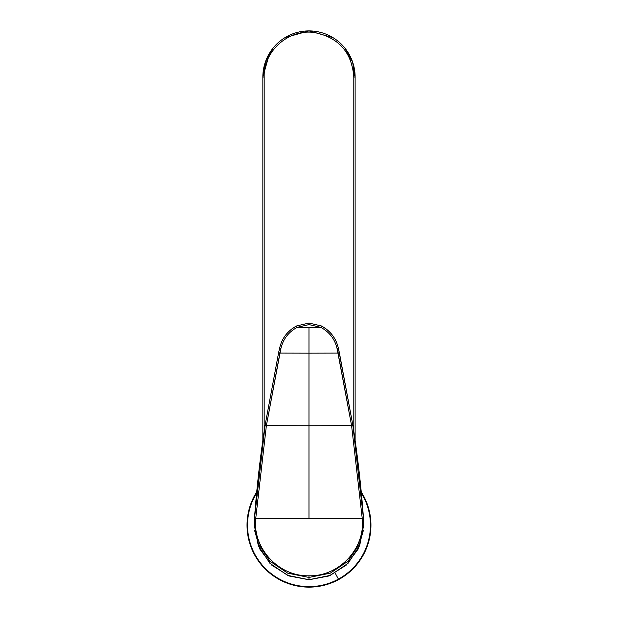 <?xml version="1.0" encoding="UTF-8"?>
<svg xmlns="http://www.w3.org/2000/svg" width="618" height="618" viewBox="0 0 618 618"><rect width="100%" height="100%" fill="white"/><g stroke="black" fill="none" stroke-linecap="round" stroke-linejoin="round"><path stroke-width="0.93" d="M285.037 37.605L308.985 30.9L332.932 37.605M272.886 48.312L265.431 61.815L262.851 77.034L269.68 52.878M348.289 52.878L355.118 77.034A46.134 46.134 0 0 0 308.985 30.9A46.134 46.134 0 0 0 262.851 77.034L262.851 440.526L262.851 77.034L264.172 77.034L264.172 431.434L264.172 77.034C263.345 50.761 289.317 28.181 315.226 32.654C339.073 37.891 351.928 52.684 353.797 77.034L353.797 431.434L353.797 77.034L355.118 77.034L355.118 440.526L355.118 77.034L353.797 77.034C351.928 52.684 339.073 37.891 315.226 32.654C289.317 28.181 263.345 50.761 264.172 77.034L262.851 77.034A46.134 46.134 0 0 1 308.985 30.9A46.134 46.134 0 0 1 355.118 77.034L352.538 61.815L345.083 48.312M262.851 440.526L262.851 77.034L262.851 440.526M256.694 491.951A61.947 61.947 0 0 0 338.679 579.537A61.947 61.947 0 0 0 361.267 491.951A61.947 61.947 0 0 1 263.755 567.509A61.947 61.947 0 0 1 256.694 491.951M256.694 491.99A61.931 61.931 0 0 0 338.672 579.522L338.679 579.537A61.931 61.931 0 0 0 361.275 491.99A61.931 61.931 0 0 1 338.672 579.522L338.448 579.112A61.46 61.46 0 0 1 256.594 493.04A61.46 61.46 0 0 0 338.448 579.112L335.157 573.087L338.448 579.112A61.46 61.46 0 0 0 361.375 493.04A61.46 61.46 0 0 1 338.448 579.112L338.672 579.522A61.931 61.931 0 0 1 256.694 491.99M254.299 521.886L258.301 543.577L269.919 561.183L287.687 573.164L308.985 577.436L308.985 575.806C339.792 576.494 365.269 547.973 362.287 518.95L363.546 519.228L363.685 523.037L359.661 543.577L348.05 561.183L330.282 573.164L308.985 577.436L308.985 579.707L287.679 575.389L269.919 563.307L258.301 545.609L254.284 525.037L258.301 545.609L269.919 563.307L287.679 575.389L308.985 579.707L330.282 575.389L348.05 563.307L359.668 545.609L363.685 525.037L359.668 545.609L348.05 563.307L330.282 575.389L308.985 579.707L308.985 577.436L330.282 573.164L348.05 561.183L359.661 543.577L363.67 521.886M363.546 519.22L362.287 518.95C365.269 547.973 339.784 576.494 308.985 575.806C278.177 576.494 252.7 547.973 255.682 518.95L255.69 518.819A1318.063 363.307 0 0 1 308.985 518.517A1318.063 363.307 0 0 1 362.279 518.819L308.985 518.517L308.985 425.756L351.596 425.64L362.279 518.819L363.538 519.097L362.279 518.819L351.596 425.64L308.985 425.756L308.985 353.164L338.077 353.094L351.596 425.64L352.855 425.207L363.538 519.081L363.685 525.037M296.601 325.949L308.985 323.044L321.368 325.949L320.796 327.355L321.321 325.972C330.445 330.908 336.138 338.37 338.401 348.359L337.15 348.938L338.077 353.094L308.985 353.164L308.985 327.362L320.796 327.355C329.525 332.105 334.979 339.297 337.15 348.938C334.979 339.297 329.525 332.105 320.796 327.355A1318.063 225.539 180 0 1 308.985 327.362A1318.063 225.539 180 0 1 297.165 327.355L308.985 324.589L320.796 327.355L308.985 324.589L308.985 323.052L308.985 324.589L297.165 327.355L308.985 327.362L308.985 518.517L255.69 518.819L266.366 425.64L308.985 425.756L266.366 425.64L279.892 353.094L308.985 353.164L279.892 353.094L280.811 348.938C282.982 339.297 288.436 332.105 297.165 327.355L296.648 325.972L297.165 327.355C288.436 332.105 282.982 339.297 280.811 348.938L279.56 348.359C281.831 338.37 287.524 330.908 296.648 325.972L296.601 325.949C288.189 330.452 282.681 337.235 280.085 346.296L279.552 348.374L280.811 348.938L266.366 425.64L255.682 518.95C252.7 547.973 278.177 576.494 308.985 575.806L308.985 577.436L287.687 573.164L269.919 561.183L258.301 543.577L254.284 523.037L254.415 519.22L255.682 518.95L254.423 519.081L255.69 518.819L254.423 519.097L265.107 425.223L266.366 425.64L265.114 425.207L278.641 352.515L279.892 353.094L278.641 352.515L279.56 348.359L278.633 352.53L265.107 425.215C260.309 455.976 256.748 487.27 254.423 519.089M321.368 325.949C329.78 330.452 335.28 337.235 337.884 346.296L339.336 352.53L338.077 353.094L339.328 352.515L352.855 425.215L351.596 425.64L337.15 348.938M363.446 530.136L358.085 549.155L346.173 565.169L329.054 575.945L308.985 579.761L288.915 575.945L271.789 565.169L259.877 549.155L254.523 530.136M338.409 348.374L352.855 425.215C357.652 455.976 361.213 487.27 363.538 519.089M254.415 519.22L254.284 525.037"/></g></svg>
